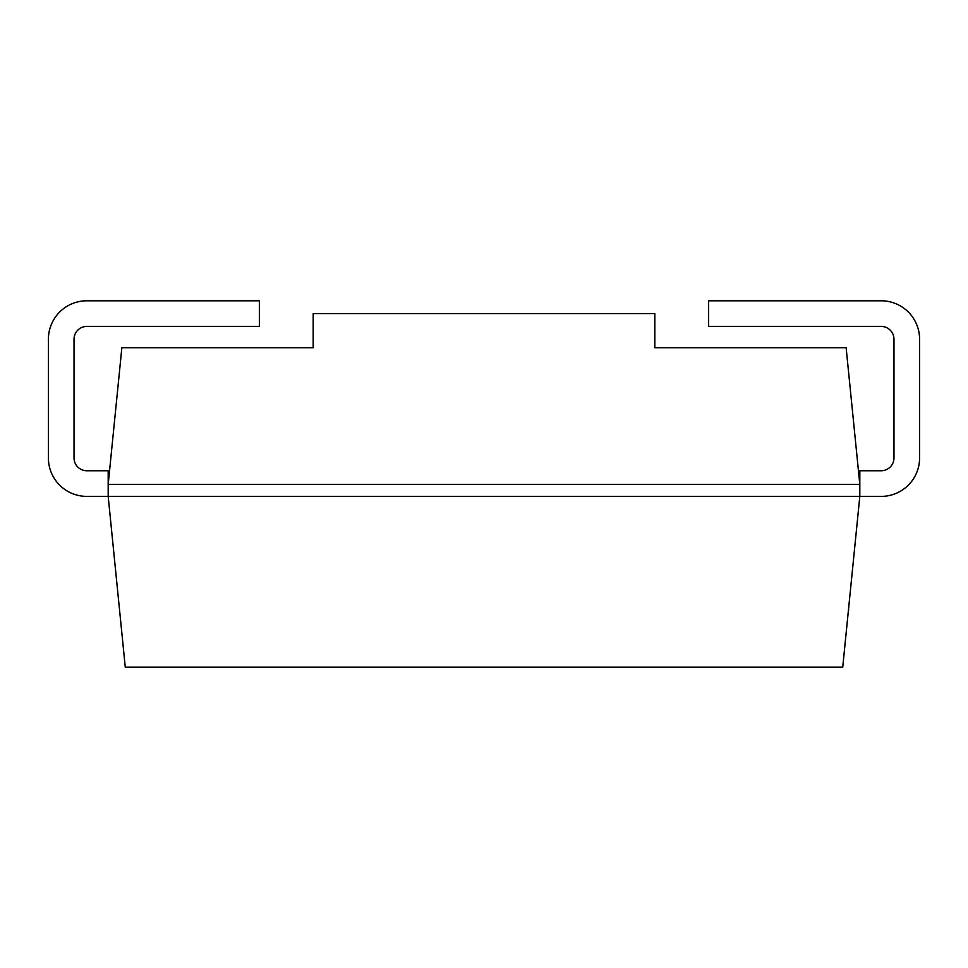 <?xml version="1.0" encoding="UTF-8"?>
<svg xmlns="http://www.w3.org/2000/svg" width="968" height="968" viewBox="0 0 968 968"><rect width="100%" height="100%" fill="white"/><g stroke="black" fill="none" stroke-linecap="round" stroke-linejoin="round"><path stroke-width="1.45" d="M313.172 313.608L654.828 313.608L654.828 347.766L846.141 347.766L859.814 484.423L108.186 484.423L121.859 347.766L313.172 347.766L313.172 313.608M859.814 496.39L859.814 470.763L881.17 470.763A12.814 12.814 0 0 0 893.972 457.949L893.972 339.224A12.814 12.814 0 0 0 881.17 326.41L708.636 326.41L708.636 300.794L881.17 300.794A38.43 38.43 0 0 1 919.6 339.224L919.6 457.949A38.43 38.43 0 0 1 881.17 496.39L108.186 496.39L108.186 470.763L86.83 470.763A12.814 12.814 0 0 1 74.028 457.949L74.028 339.224A12.814 12.814 0 0 1 86.83 326.41L259.363 326.41L259.363 300.794L86.83 300.794A38.43 38.43 0 0 0 48.4 339.224L48.4 457.949A38.43 38.43 0 0 0 86.83 496.39L108.186 496.39L125.271 667.206L842.729 667.206L859.814 496.39M853.776 556.806L850.243 592.101M850.412 592.114L850.315 593.13M848.694 609.283L848.452 609.973M850.206 592.392L848.488 609.683M848.621 609.985L848.016 614.317"/></g></svg>
